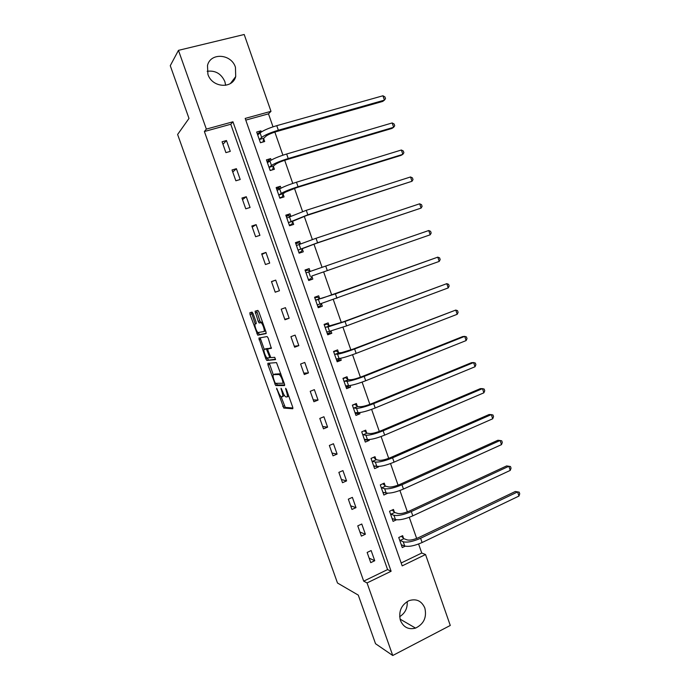 <?xml version="1.0" encoding="UTF-8"?>
<svg xmlns="http://www.w3.org/2000/svg" width="690" height="690" viewBox="0 0 690 690"><rect width="100%" height="100%" fill="white"/><g stroke="black" fill="none" stroke-linecap="round" stroke-linejoin="round"><path stroke-width="1.03" d="M276.587 388.211L283.788 408.057L292.767 408.756L292.698 407.135L286.419 389.453L285.651 388.28L286.522 391.73C287.566 394.947 287.661 396.707 286.798 396.983L285.686 396.828C284.634 396.069 283.607 394.344 282.598 391.653L281.046 388.246L281.917 391.635C282.943 394.809 283.047 396.534 282.21 396.81L281.132 396.664C280.114 395.913 279.105 394.214 278.113 391.558L276.587 388.211M207.173 71.286C215.375 70.251 221.274 73.692 224.862 81.61L225.665 85.319M235.454 67.318L235.704 76.59C232.47 89.252 212.02 87.725 207.914 74.304L207.492 65.541C210.398 52.259 231.426 53.768 235.454 67.318M407.212 601.542C407.618 608.192 405.099 613.238 399.648 616.705M424.842 608.045C426.938 617.343 423.841 624.027 415.553 628.107C408.54 629.892 403.503 627.348 400.442 620.465C398.354 611.59 401.183 604.992 408.911 600.688C416.286 598.377 421.599 600.826 424.842 608.045M253.083 313.614L252.066 312.096L249.875 312.734L250.03 314.485L257.741 335.176L266.081 333.598L265.961 331.83L258.905 311.958L257.844 310.405L255.093 311.207L258.215 321.393L259.112 322.911L261.053 322.704C262.804 323.558 265.288 331.502 263.813 331.545L258.051 332.563C256.37 331.743 253.92 323.998 255.317 323.903L256.188 323.688L256.042 321.937L253.083 313.614M392.739 655.5L375.533 643.718L358.274 595.108L337.488 583.007L177.615 134.472L188.991 118.43L170.266 65.697L178.46 50.353L244.2 34.5L270.989 111.323L245.183 118.421L402.184 565.878L425.54 554.527L450.277 625.459L392.739 655.5L367.046 582.938L391.118 571.251L232.953 121.785L206.345 129.099L178.46 50.353M363.699 581.144L387.582 569.578L230.771 124.252L204.387 131.523L363.699 581.144L367.046 582.938M204.387 131.523L206.345 129.099M267.858 363.285L267.979 364.941L275.681 385.555L284.539 385.581L284.453 383.907L276.509 362.604L267.858 363.285M265.822 358.878L258.888 338.057L267.125 336.539L268.194 338.126L271.325 348.346L267.867 348.829L267.987 350.546L270.877 357.627L274.741 357.317L275.474 359.628L266.858 360.447L265.822 358.878L267.323 358.015M374.739 560.729L371.142 550.551L367.149 552.448L370.746 562.635L374.739 560.729L369.159 558.141M365.381 534.241L361.776 524.02L357.756 525.866L361.37 536.104L365.381 534.241L359.939 532.033M355.997 507.633L352.374 497.369L348.329 499.18L351.96 509.453L355.997 507.633L350.675 505.822M346.57 480.913L342.93 470.606L338.859 472.374L342.507 482.698L346.57 480.913L341.378 479.498M337.099 454.089L333.451 443.739L329.354 445.464L333.02 455.823L337.099 454.089L332.045 453.063M327.595 427.145L323.929 416.751L319.806 418.433L323.489 428.844L327.595 427.145L322.67 426.524M318.047 400.088L314.364 389.652L310.224 391.29L313.916 401.744L318.047 400.088L313.251 399.881M308.456 372.919L304.764 362.44L300.59 364.035L304.299 374.532L308.456 372.919L303.798 373.118M298.83 345.638L295.122 335.116L290.921 336.668L294.647 347.208L298.83 345.638L294.311 346.251M289.162 318.237L285.436 307.671L281.218 309.18L284.953 319.763L289.162 318.237L284.78 319.263M279.459 290.723L275.707 280.114L271.463 281.572L275.215 292.206L279.459 290.723L275.207 292.172M269.704 263.088L265.943 252.437L261.674 253.851L265.443 264.529L269.704 263.088M259.914 235.342L256.137 224.638L251.833 226.01L255.619 236.73L259.914 235.342M250.073 207.474L246.287 196.728L241.957 198.047L245.761 208.82L250.073 207.474M240.198 179.486L236.394 168.688L232.038 169.973L235.859 180.789L240.198 179.486M230.279 151.377L226.458 140.536L222.077 141.769L225.915 152.628L230.279 151.377M401.166 562.997L421.745 553.026L418.606 544.013M416.656 538.45L409.282 517.31M407.376 511.851L399.924 490.495M398.061 485.148L390.531 463.568M388.703 458.332L381.096 436.529M379.302 431.405L371.617 409.377M369.866 404.366L362.103 382.105M360.396 377.206L352.547 354.72M350.874 349.934L342.947 327.215M341.317 322.549L333.305 299.598M331.718 295.053L323.627 271.869M322.075 267.401L313.959 244.148M312.346 239.534L304.247 216.315M302.574 211.537L294.483 188.361M292.767 183.419L284.694 160.287M282.909 155.181L274.853 132.092M273.016 126.831L268.488 113.85L245.778 120.112M403.581 538.39L402.632 535.664L398.742 537.501L402.27 547.575L405.211 546.17M394.413 512.187L393.455 509.453L389.54 511.247L393.084 521.364L396.483 519.777M385.201 485.872L384.244 483.129L380.311 484.889L383.864 495.041L387.763 493.195M375.955 459.454L374.998 456.702L371.03 458.419L374.601 468.614L378.56 466.88L378.405 466.44M366.675 432.932L365.709 430.163L361.724 431.837L365.303 442.074L369.279 440.384L369.003 439.582M357.351 406.289L356.376 403.512L352.366 405.151L355.971 415.423L359.973 413.776L359.559 412.603M347.993 379.543L347.01 376.749L342.982 378.344L346.596 388.668L350.623 387.055L350.08 385.512M338.592 352.685L337.608 349.882L333.555 351.434L337.186 361.802L341.231 360.232L340.558 358.308M329.147 325.714L328.164 322.903L324.084 324.404L327.733 334.814L331.804 333.287L330.993 330.993M319.668 298.623L318.677 295.803L314.571 297.269L318.237 307.723L322.334 306.239L321.393 303.557M310.146 271.429L309.155 268.591L305.023 270.014L308.706 280.511L312.82 279.071L311.837 276.241M300.512 243.889L299.598 241.267L295.441 242.647L299.132 253.187L303.281 251.79L302.28 248.952M290.783 216.082L289.99 213.831L285.807 215.168L289.515 225.751L293.69 224.397L292.689 221.542M281.002 188.163L280.347 186.274L276.138 187.568L279.864 198.194L284.064 196.892L283.055 194.019M271.187 160.123L270.661 158.605L266.426 159.856L270.17 170.525L274.396 169.266L273.387 166.385M261.338 131.954L260.941 130.824L256.68 132.023L260.432 142.744L264.684 141.519L263.666 138.63M268.488 113.85L270.989 111.323M421.745 553.026L425.54 554.527M387.582 569.578L391.118 571.251M230.771 124.252L232.953 121.785M378.56 466.88L375.17 466.155M369.279 440.384L365.735 439.858M359.973 413.776L356.178 413.483M350.623 387.055L346.44 387.047M341.231 360.232L336.755 360.568M331.804 333.287L327.44 333.977M322.334 306.239L318.081 307.283M275.707 280.114L271.515 281.718M312.82 279.071L308.689 280.476M309.155 268.591L305.066 270.144M265.943 252.437L261.889 254.463M299.598 241.267L295.622 243.182M256.137 224.638L252.221 227.096M289.99 213.831L286.143 216.108M246.287 196.728L242.509 199.617M280.347 186.274L276.612 188.931M236.394 168.688L232.763 172.017M270.661 158.605L267.478 161.27M226.458 140.536L222.974 144.305M260.941 130.824L258.189 133.498M282.512 396.69L284.358 395.344M287.118 396.862L288.799 396.146M281.046 396.603L285.272 407.393L292.931 407.997M276.319 383.321L277.38 384.977L284.711 384.951M269.298 363.164L273.292 374.791M274.775 382.2L275.508 383.329L283.167 383.252L282.245 379.673C281.235 376.999 280.218 375.282 279.183 374.532L273.602 374.618C272.809 374.972 272.921 376.723 273.947 379.854L274.775 382.2M280.925 373.98L278.777 374.403M274.965 374.101L280.407 373.782M264.244 349.364L260.622 339.178L259.017 339.765M260.337 337.79L260.622 339.178M271.489 347.95L269.445 348.243M275.586 359.162L266.858 360.447M264.373 349.312C262.916 349.287 265.426 357.11 267.134 357.938L269.411 357.834L269.298 356.135L266.426 349.08L264.373 349.312L265.848 348.761M268.255 348.683L266.288 349.045M265.978 348.717L267.91 348.45M267.418 358.282L268.445 359.852M263.908 331.511L265.615 330.864M262.476 322.023L260.639 322.61M256.62 310.759L259.854 320.807L260.751 322.316L262.286 322.014M258.302 332.658L259.483 334.624L266.245 333.296M251.384 312.294L255.205 323.946M401.451 545.238L402.046 544.953M401.416 536.242L403.883 538.683L407.143 539.908C409.86 540.529 413.715 539.752 418.701 537.57L515.318 491.487L519.182 492.143L519.734 493.781L518.966 496.05L422.108 542.53C414.578 545.825 408.782 546.989 404.711 546.006L401.313 544.85M518.966 496.05L517.569 491.944L420.615 538.26C413.086 541.555 407.29 542.72 403.227 541.771L399.7 540.227M519.182 492.143L515.318 491.487M403.883 538.683L399.993 540.529M392.317 519.165L393.145 518.785M392.179 510.039L394.714 512.472L397.897 513.489C400.571 513.972 404.418 513.136 409.437 510.988L506.624 465.923L510.479 466.526L511.04 468.174L510.246 470.399L412.801 515.844C405.246 519.096 399.458 520.329 395.448 519.561L392.127 518.63M510.246 470.399L508.849 466.276L411.309 511.557C403.745 514.8 397.957 516.051 393.956 515.309L390.506 513.99M510.479 466.526L506.624 465.923M394.714 512.472L390.799 514.274M383.148 492.988L384.27 492.479M382.89 483.733L385.494 486.148L388.617 486.95C391.247 487.295 395.085 486.407 400.122 484.302L497.904 440.263L500.086 440.505L401.96 484.751C394.352 487.934 388.591 489.262 384.658 488.736L381.268 487.64M382.907 492.298L386.15 492.996L384.658 488.736M501.492 444.636L500.086 440.505L501.742 440.815L502.303 442.471L501.492 444.636L403.46 489.055C395.862 492.246 390.091 493.566 386.15 492.996M385.494 486.148L381.561 487.908M373.937 466.699L375.438 466.043M373.566 457.323L376.248 459.713L379.302 460.308C381.889 460.506 385.71 459.575 390.773 457.496L489.141 414.5L491.297 414.621L392.576 457.824C384.934 460.955 379.181 462.36 375.308 462.05L371.996 461.179M373.644 465.854L376.809 466.328L375.308 462.05M492.712 418.778L491.297 414.621L492.979 415.001L493.54 416.656L492.712 418.778L394.076 462.145C386.443 465.284 380.69 466.682 376.809 466.328M376.248 459.713L372.29 461.438M364.691 440.306L366.709 439.444M364.191 430.802L366.959 433.173L369.944 433.553C372.479 433.613 376.3 432.621 381.389 430.577L480.352 388.634L482.465 388.643L383.148 430.784C375.464 433.863 369.728 435.347 365.933 435.252L362.69 434.605M364.337 439.306L367.434 439.556L365.933 435.252M483.888 392.817L482.465 388.643L484.173 389.074L484.734 390.738L483.888 392.817L384.658 435.123C376.99 438.21 371.246 439.685 367.434 439.556M366.959 433.173L362.974 434.855M355.402 413.802L357.955 412.655M352.418 405.289L354.893 404.28L357.627 406.522L360.542 406.686C363.044 406.6 366.847 405.556 371.962 403.555L471.52 362.664L473.599 362.561L373.678 403.633C365.959 406.652 360.24 408.221 356.506 408.342L353.34 407.928M354.996 412.646L358.024 412.663L356.506 408.342M475.022 366.744L473.599 362.561L475.332 363.052L475.893 364.725L475.022 366.744L375.196 407.988C367.485 411.024 361.758 412.577 358.024 412.663M357.627 406.522L353.625 408.161M346.078 387.194L348.873 385.65M343.085 378.638L345.569 377.654L348.26 379.759L351.106 379.707C353.556 379.474 357.351 378.379 362.491 376.412L462.654 336.582L464.706 336.366L364.173 376.369C356.42 379.336 350.71 380.984 347.044 381.32L343.956 381.139M344.681 377.672L345.569 377.654M345.621 385.874L348.562 385.658L347.044 381.32M466.13 340.567L464.706 336.366L466.449 336.918L467.018 338.6L466.13 340.567L365.7 380.742C357.946 383.718 352.236 385.356 348.562 385.658M348.26 379.759L344.232 381.354M336.72 360.465L339.213 359.499L339.739 358.455M333.71 351.883L336.211 350.925L338.859 352.883L341.628 352.616L352.987 349.157L455.762 310.069L354.626 348.985C346.829 351.891 341.136 353.625 337.548 354.186L334.529 354.237M334.391 351.106L336.211 350.925M336.203 358.998L339.075 358.541L337.548 354.186M457.203 314.286L455.762 310.069L457.539 310.681L458.108 312.363L457.203 314.286L356.152 353.384C348.372 356.299 342.68 358.015 339.075 358.541M338.859 352.883L334.805 354.436M327.319 333.632L329.829 332.692L330.536 331.096M324.291 325.007L326.81 324.076L329.415 325.896L343.439 321.781L446.792 283.659L345.035 321.488L328.009 326.931L325.068 327.224M324.145 324.585L326.81 324.076M326.741 332.002L329.535 331.304L328.009 326.931M448.233 287.903L446.792 283.659L448.586 284.34L449.164 286.031L448.233 287.903L346.578 325.896L329.535 331.304M329.415 325.896L325.335 327.414M317.874 306.688L320.402 305.774L321.273 303.591M314.838 298.028L317.374 297.123L319.927 298.796L322.558 298.08L437.779 257.146L335.409 293.871L315.563 300.098M314.778 297.847L317.374 297.123M317.245 304.894L319.962 303.962L318.426 299.564M439.228 261.406L437.779 257.146L439.608 257.887L440.177 259.587L439.228 261.406L319.962 303.962M319.927 298.796L315.822 300.271M308.396 279.631L310.94 278.743L311.932 275.957L430.189 234.798L311.932 275.957M305.351 270.937L307.895 270.057L310.319 271.532M428.74 230.529L430.586 231.331L431.164 233.039L430.189 234.798L428.74 230.529L306.024 272.861M298.96 252.704L301.435 251.6L298.873 252.462M295.812 243.725L298.382 242.88L300.322 243.967M302.375 248.65L316.106 243.415L421.107 208.087L317.581 242.751L298.227 250.039L302.375 248.65L301.435 251.6M419.649 203.8L421.521 204.663L422.108 206.379L421.107 208.087L419.649 203.8L316.029 238.283L296.441 245.502M289.49 225.665L291.887 224.345L289.317 225.173M286.247 216.41L288.825 215.582L290.274 216.324M292.776 221.223L306.403 215.599L411.999 181.272L307.835 214.797L288.601 222.568L292.776 221.223L291.887 224.345M410.533 176.959L412.43 177.891L413.008 179.607L411.999 181.272L410.533 176.959L306.274 210.312L286.816 218.031M281.002 197.84L282.305 196.969L279.717 197.78M276.63 188.974L279.226 188.172L280.192 188.62M283.142 193.683L285.488 192.096L296.657 187.654L401.045 155.371L402.848 154.336L298.054 186.731C290.033 189.302 284.435 191.527 281.253 193.407L278.941 194.985L283.142 193.683L282.305 196.969M401.373 150.006L403.296 150.998L403.883 152.732L402.848 154.336L401.373 150.006L296.476 182.22C288.454 184.782 282.857 187.025 279.692 188.939L277.147 190.449M272.093 169.956L270.075 170.266M266.978 161.417L270.075 160.848M273.464 166.031L275.733 164.211C277.82 162.797 281.529 161.262 286.868 159.597L391.894 128.452L393.654 127.296L288.222 158.536C280.157 161.046 274.577 163.366 271.472 165.479L269.238 167.291L273.464 166.031L272.679 169.481M392.179 122.949L394.119 124.002L394.714 125.735L393.654 127.296L392.179 122.949L286.643 154.008C278.579 156.509 272.998 158.838 269.902 160.986L267.444 162.745M262.838 142.054L260.397 142.632M257.284 133.757L259.957 133.032M263.744 138.259L265.935 136.206C267.97 134.636 271.67 133.041 277.044 131.419L382.7 101.421L384.425 100.136L278.346 130.22C270.247 132.67 264.684 135.076 261.657 137.422L259.492 139.475L263.744 138.259L263.019 141.881M382.941 95.772L384.916 96.902L385.503 98.636L384.425 100.136L382.941 95.772L276.759 125.666C268.66 128.116 263.097 130.531 260.078 132.92L257.698 134.921M277.233 389.108L276.656 389.332M286.324 389.203L285.712 389.445M281.701 389.16L281.115 389.384M282.512 391.403L281.917 391.635M287.144 391.489L286.522 391.73M285.367 407.436L283.788 408.057M284.315 405.789L282.736 406.419M277.38 384.977L275.793 385.589M276.336 383.364L274.758 383.976M269.574 364.337L267.979 364.941M284.09 382.89L283.228 383.226M283.719 381.846L283.098 382.088M282.857 379.431L282.245 379.673M275.198 374.006L273.602 374.618M269.497 348.226L267.867 348.829M270.618 357.377L269.471 357.808M269.894 355.911L269.298 356.135M267.944 350.408L267.341 350.632M256.309 323.541L255.317 323.903M260.898 322.351L259.259 322.946M259.854 320.807L258.215 321.393M256.87 312.423L255.231 313.001M259.483 334.624L257.879 335.211M258.457 333.089L256.853 333.675M251.634 313.916L250.03 314.485M404.711 546.006L403.227 541.771M422.108 542.53L420.615 538.26M395.448 519.561L393.956 515.309M412.801 515.844L411.309 511.557M403.46 489.055L401.96 484.751M394.076 462.145L392.576 457.824M384.658 435.123L383.148 430.784M375.196 407.988L373.678 403.633M365.7 380.742L364.173 376.369M356.152 353.384L354.626 348.985M346.578 325.896L345.035 321.488M336.953 298.304L335.409 293.871M310.345 276.5L308.801 272.084M327.293 270.584L325.74 266.133M300.693 248.918L299.141 244.484M317.581 242.751L316.029 238.283M290.99 221.223L289.438 216.772M307.835 214.797L306.274 210.312M281.253 193.407L279.692 188.939M298.054 186.731L296.476 182.22M271.472 165.479L269.902 160.986M288.222 158.536L286.643 154.008M261.657 137.422L260.078 132.92M278.346 130.22L276.759 125.666M235.704 76.59L230.426 83.507M415.553 628.107L400.028 619.085M285.272 407.393L283.694 408.023M277.268 384.942L275.681 385.555M280.813 373.911L279.183 374.532M268.039 348.485L266.426 349.08M268.324 359.818L266.728 360.413M262.528 322.17L261.053 322.704M260.751 322.316L259.112 322.911M259.345 334.598L257.741 335.176"/></g></svg>
